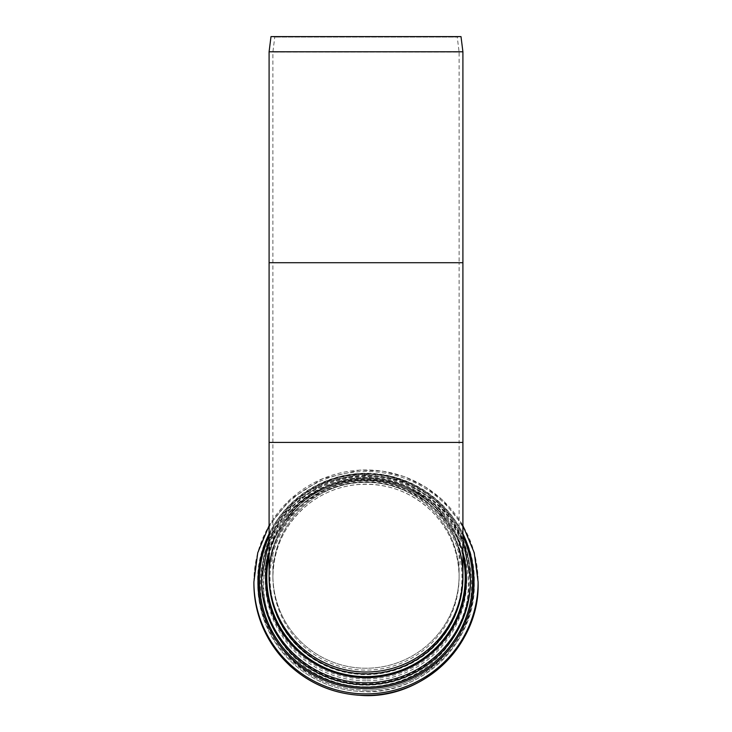 <?xml version="1.0" encoding="UTF-8"?>
<svg xmlns="http://www.w3.org/2000/svg" width="732" height="732" viewBox="0 0 732 732"><rect width="100%" height="100%" fill="white"/><g stroke="black" fill="none" stroke-linecap="round" stroke-linejoin="round"><path stroke-width="0.55" stroke-dasharray="3.66 2.75" d="M366 36.6L461.004 36.6L457.235 37.076L274.765 37.076L457.235 37.076L459.11 52.036L272.89 52.036L459.11 52.036L459.11 262.715L272.89 262.715L462.908 262.715L272.89 262.715L459.11 262.715L459.11 442.421L366 442.421L459.11 442.421L459.11 575.251A93.11 92.982 0 0 0 366 482.269A93.11 92.982 0 0 0 272.89 575.251A93.11 92.982 0 0 0 366 668.234A93.11 92.982 0 0 0 459.11 575.251A93.11 92.982 180 0 1 366 668.234A93.11 92.982 180 0 1 272.89 575.251A93.11 92.982 180 0 1 366 482.269A93.11 92.982 180 0 1 459.11 575.251L459.11 577.136A93.11 92.982 180 0 1 366 670.119A93.11 92.982 180 0 1 272.89 577.136A93.11 92.982 180 0 1 366 484.163A93.11 92.982 180 0 1 459.11 577.136C458.735 551.635 449.649 529.73 431.843 511.421C410.423 490.925 384.931 482.049 355.386 484.794C337.507 486.945 321.531 493.633 307.467 504.851C285.032 523.755 273.512 547.847 272.89 577.136L272.89 442.421L366 442.421L272.89 442.421L272.89 52.036L274.765 37.076L270.996 36.6L366 36.6M269.092 51.798L462.908 51.798M269.092 262.715L366 262.715L269.092 262.715M269.092 575.251A96.908 96.78 180 0 1 366 478.472A96.908 96.78 180 0 1 462.908 575.251M366 690.184A105.637 105.49 180 0 1 260.363 584.694A105.637 105.49 180 0 1 366 479.204A105.637 105.49 180 0 1 471.637 584.694A105.637 105.49 180 0 1 366 690.184M366 686.808A102.352 102.215 180 0 1 263.648 584.593A102.352 102.215 180 0 1 366 482.388A102.352 102.215 180 0 1 468.352 584.593A102.352 102.215 180 0 1 366 686.808M272.89 548.414A96.908 96.78 180 0 1 459.11 548.414M269.092 442.421L462.908 442.421M253.894 583.441A112.106 111.959 180 0 1 366 471.49A112.106 111.959 180 0 1 478.106 583.441M474.309 583.441A108.309 108.162 180 0 1 366 691.603A108.309 108.162 180 0 1 257.691 583.441A108.309 108.162 180 0 1 366 475.288A108.309 108.162 180 0 1 474.309 583.441C475.873 644.004 419.381 696.553 360.043 691.502C334.359 689.828 311.933 680.394 292.791 663.201C269.934 641.516 258.231 614.935 257.691 583.441L257.691 581.931A108.309 108.162 180 0 1 366 473.769A108.309 108.162 180 0 1 474.309 581.931A108.309 108.162 180 0 1 366 690.093A108.309 108.162 180 0 1 257.691 581.931C256.127 521.367 312.619 468.819 371.957 473.878C427.634 475.608 475.626 526.253 474.309 581.931L474.309 583.441M470.319 580.979A104.319 104.182 180 0 1 366 685.161A104.319 104.182 180 0 1 261.681 580.979A104.319 104.182 180 0 1 366 476.797A104.319 104.182 180 0 1 470.319 580.979M366 683.834A103.139 102.992 180 0 1 262.861 580.842A103.139 102.992 180 0 1 366 477.85A103.139 102.992 180 0 1 469.139 580.842A103.139 102.992 180 0 1 366 683.834M366 680.833A100.705 100.568 180 0 1 265.295 580.266A100.705 100.568 180 0 1 366 479.689A100.705 100.568 180 0 1 466.705 580.266A100.705 100.568 180 0 1 366 680.833M366 679.003A100.705 100.568 180 0 1 265.295 578.436A100.705 100.568 180 0 1 366 477.859A100.705 100.568 180 0 1 466.705 578.436A100.705 100.568 180 0 1 366 679.003M462.981 577.749A96.981 96.844 180 0 1 366 674.593A96.981 96.844 180 0 1 269.019 577.749A96.981 96.844 180 0 1 366 480.906A96.981 96.844 180 0 1 462.981 577.749M366 673.513A95.974 95.846 180 0 1 270.026 577.667A95.974 95.846 180 0 1 366 481.821A95.974 95.846 180 0 1 461.974 577.667A95.974 95.846 180 0 1 366 673.513M269.092 577.136A96.908 96.78 180 0 1 366 480.366A96.908 96.78 180 0 1 462.908 577.136C462.77 556.942 456.969 538.514 445.532 521.852C428.559 498.446 405.738 484.84 377.044 481.016C346.3 478.161 319.765 487.402 297.467 508.731C278.938 527.781 269.486 550.592 269.092 577.136M269.092 556.375A99.204 99.067 180 0 1 462.908 556.375M269.092 552.184A100.211 100.074 180 0 1 462.908 552.184M261.489 578.436A104.511 104.365 180 0 1 366 474.071A104.511 104.365 180 0 1 470.511 578.436M261.489 580.266A104.511 104.365 180 0 1 366 475.901A104.511 104.365 180 0 1 470.511 580.266C471.618 528.843 429.245 481.382 377.913 476.605C344.745 473.531 316.142 483.495 292.095 506.498C272.112 527.049 261.91 551.635 261.489 580.266M269.092 536.437A106.588 106.442 180 0 1 462.908 536.437M269.092 533.793A107.778 107.631 180 0 1 462.908 533.793M253.894 581.931A112.106 111.959 180 0 1 366 469.981A112.106 111.959 180 0 1 478.106 581.931M466.705 580.266C466.302 552.678 456.475 528.989 437.224 509.188C414.047 487.018 386.478 477.42 354.517 480.384C305.052 484.987 264.225 530.709 265.295 580.266L265.295 578.436C262.587 521.111 321.394 467.034 383.733 479.396C413.223 485.224 436.007 500.834 452.083 526.216C461.736 542.284 466.613 559.687 466.705 578.436L466.705 580.266M462.908 539.347L451.296 518.1L435.101 500.102L400.23 479.789L360.254 474.18L325.429 482.214L295.353 501.502L280.109 518.961L269.092 539.347M462.908 525.613L442.723 500.249L424.743 486.524L404.375 476.678L382.443 471.124L359.842 470.081L322.483 478.691L290.22 499.38L269.092 525.613"/><path stroke-width="1.1" d="M269.092 51.798L462.908 51.798L461.004 36.6L270.996 36.6L269.092 51.798L269.092 442.421L462.908 442.421L462.908 575.251A96.908 96.78 180 0 1 366 672.022A96.908 96.78 180 0 1 272.89 548.414M462.908 51.798L462.908 262.715L269.092 262.715L462.908 262.715L462.908 442.421M459.11 548.414A96.908 96.78 180 0 1 366 672.022A96.908 96.78 180 0 1 269.092 575.251L269.092 442.421M478.106 583.441A112.106 111.959 180 0 1 366 695.4A112.106 111.959 180 0 1 253.894 583.441C254.452 616.042 266.558 643.556 290.22 666.001C310.039 683.798 333.243 693.57 359.842 695.299C421.257 700.533 479.725 646.136 478.106 583.441L478.106 581.931A112.106 111.959 180 0 1 366 693.89A112.106 111.959 180 0 1 253.894 581.931L253.894 583.441M462.908 575.251L462.908 577.136A96.908 96.78 180 0 1 366 673.916A96.908 96.78 180 0 1 269.092 577.136L269.092 575.251M462.908 556.375A99.204 99.067 180 0 1 366 676.624A99.204 99.067 180 0 1 269.092 556.375M462.908 552.184A100.211 100.074 180 0 1 366 677.713A100.211 100.074 180 0 1 269.092 552.184M366 682.8A104.511 104.365 180 0 1 261.489 578.436L261.489 580.266A104.511 104.365 180 0 0 366 684.63A104.511 104.365 180 0 0 470.511 580.266L470.511 578.436A104.511 104.365 180 0 1 366 682.8M462.908 536.437A106.588 106.442 180 0 1 366 687.202A106.588 106.442 180 0 1 269.092 536.437M462.908 533.793A107.778 107.631 180 0 1 366 688.519A107.778 107.631 180 0 1 269.092 533.793M470.511 578.436L462.908 539.347M269.092 539.347L261.489 578.436M478.106 581.931L474.244 552.761L462.908 525.613M269.092 525.613L257.755 552.761L253.894 581.931"/></g></svg>
